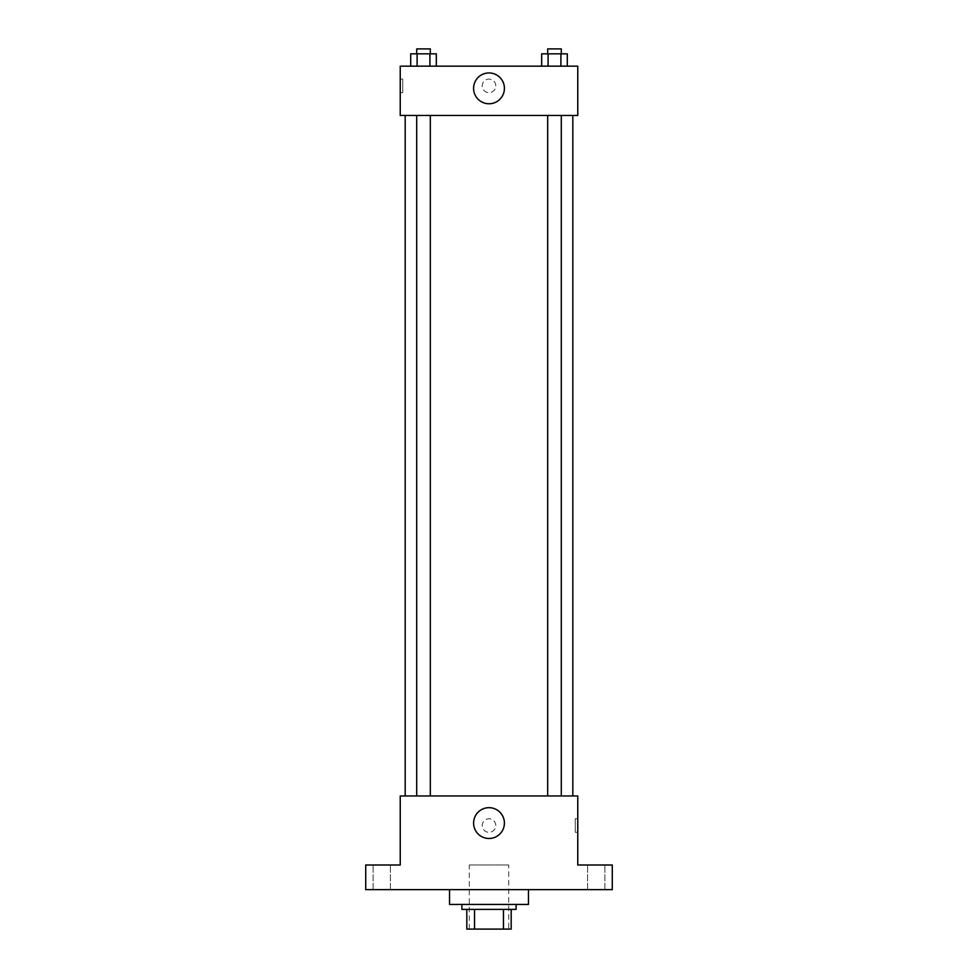 <?xml version="1.0" encoding="UTF-8"?>
<svg xmlns="http://www.w3.org/2000/svg" width="978" height="978" viewBox="0 0 978 978"><rect width="100%" height="100%" fill="white"/><g stroke="black" fill="none" stroke-linecap="round" stroke-linejoin="round"><path stroke-width="0.73" stroke-dasharray="4.89 3.67" d="M508.719 864.992L469.281 864.992L508.719 864.992L508.719 929.1L469.281 929.1L508.719 929.1M474.538 929.1L466.812 929.1L466.812 909.381L474.538 909.381L474.538 929.1L511.188 929.1M503.462 909.381L474.538 909.381L503.462 909.381L503.462 929.1M474.538 909.381L466.812 909.381M461.885 909.381L516.115 909.381M489 904.442L461.885 904.442L489 904.442M528.45 904.442L449.55 904.442M528.45 889.65L449.55 889.65L528.45 889.65M381.75 889.65L390.393 889.65L381.75 889.65M596.25 889.65L604.893 889.65L596.25 889.65M365.723 889.65L612.277 889.65L612.277 864.992L577.766 864.992L577.766 795.958L400.234 795.958L400.234 864.992L365.723 864.992L365.723 889.65M495.785 825.542A6.785 6.785 0 0 0 485.614 819.674A6.785 6.785 0 0 0 485.614 831.422A6.785 6.785 0 0 0 495.785 825.542A6.785 6.785 0 0 0 485.614 819.674A6.785 6.785 0 0 0 485.614 831.422A6.785 6.785 0 0 0 495.785 825.542M596.25 864.992L604.893 864.992L596.25 864.992M381.75 864.992L390.393 864.992L381.75 864.992M572.827 795.958L405.173 795.958L572.827 795.958M430.32 795.958L416.714 795.958L430.32 795.958L416.714 795.958L430.32 795.958L430.32 115.465L416.714 115.465L430.32 115.465M561.286 795.958L547.68 795.958L561.286 795.958L547.68 795.958L561.286 795.958L561.286 115.465L547.68 115.465L561.286 115.465M400.234 832.327L400.246 818.769L400.234 832.327M577.766 818.769L577.766 832.327L577.766 818.769L575.272 818.769L575.272 832.327L575.272 818.769M504.416 823.085A15.416 15.416 0 0 1 481.298 836.422A15.416 15.416 0 0 1 481.298 809.735A15.416 15.416 0 0 1 504.416 823.085M572.827 115.465L405.173 115.465L572.827 115.465M400.234 115.465L577.766 115.465L577.766 66.162L400.234 66.162L400.234 115.465M495.785 85.881A6.785 6.785 0 0 0 485.614 80.013A6.785 6.785 0 0 0 485.614 91.761A6.785 6.785 0 0 0 495.785 85.881A6.785 6.785 0 0 0 485.614 80.013A6.785 6.785 0 0 0 485.614 91.761A6.785 6.785 0 0 0 495.785 85.881M410.699 66.162L410.699 53.827L417.105 53.827L417.105 66.162L410.699 66.162L436.322 66.162L410.699 66.162L436.322 66.162L410.699 66.162L436.322 66.162L410.699 66.162L417.105 66.162L417.105 53.827L436.322 53.827L429.917 53.827L429.917 66.162L429.917 53.827L410.699 53.827L436.322 53.827L436.322 66.162M541.678 66.162L541.678 53.827L548.083 53.827L548.083 66.162L541.678 66.162L567.301 66.162L541.678 66.162L567.301 66.162L541.678 66.162L567.301 66.162L541.678 66.162L548.083 66.162L548.083 53.827L567.301 53.827L560.895 53.827L560.895 66.162L560.895 53.827L541.678 53.827L567.301 53.827L567.301 66.162M400.234 92.665L400.234 79.108L400.234 92.665L402.728 92.665L402.728 79.108L402.728 92.665M577.766 79.108L577.754 92.665L577.766 79.108M504.416 88.35A15.416 15.416 0 0 1 481.298 101.7A15.416 15.416 0 0 1 481.298 75A15.416 15.416 0 0 1 504.416 88.35M561.286 53.827L547.68 53.827L561.286 53.827L547.68 53.827L561.286 53.827L561.286 48.9L547.68 48.9L561.286 48.9L547.68 48.9L547.68 53.827M430.32 53.827L416.714 53.827L430.32 53.827L416.714 53.827L430.32 53.827L430.32 48.9L416.714 48.9L430.32 48.9L416.714 48.9L416.714 53.827M560.895 53.827L560.895 66.162M548.083 53.827L548.083 66.162M429.917 53.827L429.917 66.162M417.105 53.827L417.105 66.162M469.281 929.1L469.281 864.992M390.393 889.65L390.393 864.992L390.393 889.65M373.107 889.65L373.107 864.992L373.107 889.65M604.893 889.65L604.893 864.992L604.893 889.65M587.607 889.65L587.607 864.992L587.607 889.65M575.272 832.327L577.766 832.327M416.714 115.465L416.714 795.958M547.68 115.465L547.68 795.958M402.728 79.108L400.234 79.108"/><path stroke-width="1.47" d="M503.462 909.381L503.462 929.1L466.812 929.1L466.812 909.381M503.462 929.1L511.188 929.1L511.188 909.381L511.188 929.1M516.115 904.442L516.115 909.381L461.885 909.381L461.885 904.442M474.538 909.381L474.538 929.1M449.55 889.65L449.55 904.442L528.45 904.442L528.45 889.65M612.277 889.65L365.723 889.65L365.723 864.992L400.234 864.992L400.234 795.958L577.766 795.958L577.766 864.992L612.277 864.992L612.277 889.65M504.416 823.085A15.416 15.416 0 0 1 481.298 836.422A15.416 15.416 0 0 1 481.298 809.735A15.416 15.416 0 0 1 504.416 823.085M572.827 115.465L572.827 795.958M547.68 795.958L547.68 115.465M430.32 115.465L430.32 795.958M577.766 115.465L400.234 115.465L400.234 66.162L577.766 66.162L577.766 115.465M504.416 88.35A15.416 15.416 0 0 1 481.298 101.7A15.416 15.416 0 0 1 481.298 75A15.416 15.416 0 0 1 504.416 88.35M567.301 66.162L567.301 53.827L541.678 53.827L541.678 66.162M560.895 53.827L560.895 66.162M548.083 53.827L548.083 66.162M547.68 53.827L547.68 48.9L561.286 48.9L561.286 53.827M436.322 66.162L436.322 53.827L410.699 53.827L410.699 66.162M429.917 53.827L429.917 66.162M417.105 53.827L417.105 66.162M416.714 53.827L416.714 48.9L430.32 48.9L430.32 53.827M405.173 115.465L405.173 795.958M561.286 795.958L561.286 115.465M416.714 115.465L416.714 795.958"/></g></svg>

